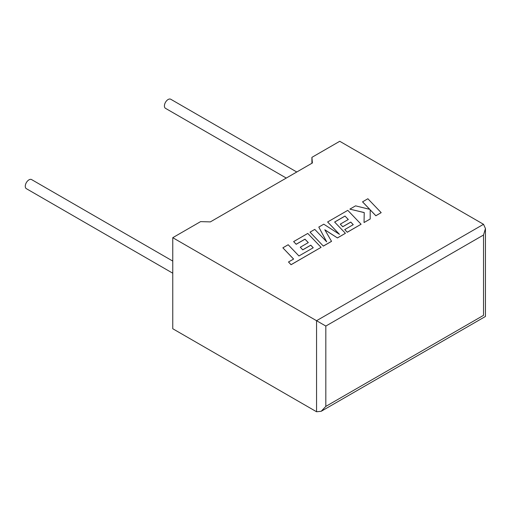 <?xml version="1.0" encoding="UTF-8"?>
<svg xmlns="http://www.w3.org/2000/svg" width="511" height="511" viewBox="0 0 511 511"><rect width="100%" height="100%" fill="white"/><g stroke="black" fill="none" stroke-linecap="round" stroke-linejoin="round"><path stroke-width="0.77" d="M172.763 261.083L31.599 179.585A5.251 3.028 120 0 0 28.98 179.846A5.251 3.028 120 0 0 25.55 184.471A5.251 3.028 120 0 0 26.355 188.674L172.763 273.206M286.269 178.064L165.5 108.338A5.251 3.028 -60 0 1 164.695 104.135A5.251 3.028 -60 0 1 168.125 99.511A5.251 3.028 -60 0 1 170.751 99.249L296.77 172.003M172.763 237.685L316.552 320.704L483.527 224.297L339.745 141.285L311.914 157.35L312.393 162.983L210.347 221.895L200.593 221.621L172.763 237.685L172.763 328.739L316.552 411.751L316.552 320.704L325.826 326.056L325.826 406.392L321.189 411.291L316.552 411.751M311.914 163.258L311.914 157.35M483.527 224.297L485.45 228.545L483.527 235.009L325.826 326.056M325.826 406.392L483.527 315.344C486.031 316.794 486.031 316.794 483.527 315.344L483.527 235.009M362.542 201.813L369.785 209.357L355.554 205.85L349.863 209.133L364.228 212.563L364.043 222.541L370.2 218.989L370.175 209.797L375.86 215.719L381.187 212.646L367.863 198.741L362.542 201.864L369.721 209.338M381.187 212.646L375.86 215.77L370.175 209.849M349.863 209.133L364.228 212.621M364.043 222.541L370.2 218.989M344.989 216.057L348.317 219.5L340.288 224.137L342.76 226.705L350.789 222.068L353.254 224.661L344.733 229.58L347.282 232.218L361.098 224.246L347.78 210.34L327.628 221.972L339.496 234.345L323.782 224.195L318.794 227.069L326.695 241.831L314.77 229.394L310.017 232.141L323.342 246.098L331.543 241.358L324.811 229.765L337.452 237.947L345.417 233.297L334.622 222.042L344.989 216.057L348.285 219.519M323.342 246.04L331.543 241.307M324.855 229.854L337.452 237.947M337.452 237.896L345.417 233.297M334.654 222.074L344.989 216.108M340.288 224.137L342.76 226.756L350.789 222.125L353.222 224.68M344.733 229.58L347.282 232.275L361.098 224.246M327.628 221.972L339.361 234.255M318.794 227.069L326.631 241.76M310.017 232.141L323.342 246.098M282.858 247.822L293.608 259.039L288.491 261.996L291.066 264.679L321.087 247.343L307.763 233.438L293.633 241.601L296.182 244.232L304.984 239.154L308.305 242.604L300.283 247.235L302.748 249.802L310.777 245.165L313.243 247.758L298.935 255.96L288.185 244.743L282.858 247.822L293.576 259.058M288.491 261.996L291.066 264.73L321.087 247.343M293.633 241.601L296.182 244.29L304.984 239.205L308.274 242.623M300.283 247.235L302.748 249.853L310.777 245.223L313.211 247.778M485.45 228.545L485.45 316.456L321.189 411.291"/></g></svg>
